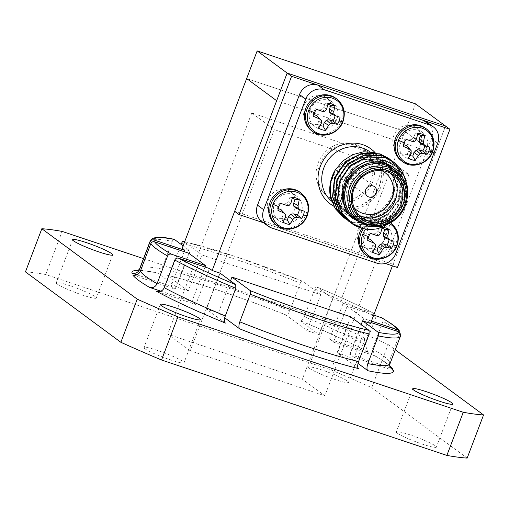 <?xml version="1.0" encoding="UTF-8"?>
<svg xmlns="http://www.w3.org/2000/svg" width="509" height="509" viewBox="0 0 509 509"><rect width="100%" height="100%" fill="white"/><g stroke="black" fill="none" stroke-linecap="round" stroke-linejoin="round"><path stroke-width="0.38" stroke-dasharray="2.54 1.91" d="M144.995 348.811A21.416 2.278 -159.2 0 1 143.977 347.558A21.416 2.278 -159.2 0 1 161.181 351.7A21.416 2.278 -159.2 0 1 183.005 361.524A21.416 2.278 -159.2 0 1 184.023 362.771A21.416 2.278 -159.2 0 1 166.825 358.629A21.416 2.278 -159.2 0 1 144.995 348.811M397.338 433.184A21.416 2.278 -159.2 0 1 396.32 431.937A21.416 2.278 -159.2 0 1 413.518 436.073A21.416 2.278 -159.2 0 1 435.341 445.897A21.416 2.278 -159.2 0 1 436.359 447.144A21.416 2.278 -159.2 0 1 419.161 443.008A21.416 2.278 -159.2 0 1 397.338 433.184M309.606 368.44A21.416 2.278 -159.2 0 1 308.588 367.186A21.416 2.278 -159.2 0 1 325.792 371.328A21.416 2.278 -159.2 0 1 347.615 381.146A21.416 2.278 -159.2 0 1 348.633 382.399A21.416 2.278 -159.2 0 1 331.429 378.257A21.416 2.278 -159.2 0 1 309.606 368.44M364.005 338.014A21.416 2.278 20.8 0 0 342.175 328.19A21.416 2.278 20.8 0 0 324.977 324.055A21.416 2.278 20.8 0 0 325.995 325.302A21.416 2.278 20.8 0 0 347.819 335.126A21.416 2.278 20.8 0 0 365.023 339.261A21.416 2.278 20.8 0 0 364.005 338.014M57.269 284.067A21.416 2.278 -159.2 0 1 56.251 282.813A21.416 2.278 -159.2 0 1 73.455 286.955A21.416 2.278 -159.2 0 1 95.278 296.772A21.416 2.278 -159.2 0 1 96.296 298.026A21.416 2.278 -159.2 0 1 79.092 293.884A21.416 2.278 -159.2 0 1 57.269 284.067M372.512 348.945L383.016 321.294A133.867 14.227 -159.2 0 1 394.074 328.375A133.867 14.227 -159.2 0 1 399.781 333.669L389.277 361.32L389.875 366.639L389.296 365.952C387.349 363.776 382.514 360.397 374.796 355.823L372.512 348.945A133.867 14.227 20.8 0 1 383.57 356.026A133.867 14.227 20.8 0 1 389.277 361.32M371.436 321.077L363.916 318.564L350.262 354.512L354.232 357.439L367.886 321.491L370.896 322.496M367.854 351.929C350.669 342.659 328.14 332.269 300.253 320.759L300.005 320.613C301.252 321.44 302.683 320.129 304.287 316.693L314.791 289.042A133.867 14.227 -159.2 0 1 375.827 317.285L365.322 344.937L367.854 351.923L368.764 352.323L329.52 339.204L333.497 342.131L347.151 306.189L373.721 315.071M347.151 306.189L363.916 318.564M333.497 342.131L374.796 355.823M399.781 333.669L399.514 331.06M381.362 317.629C382.927 318.322 383.481 319.544 383.016 321.294M389.671 365.602L390.034 363.178L400.538 335.526A133.867 14.227 -159.2 0 1 400.437 336.201M367.886 321.491L370.539 323.45M400.723 334.356L400.538 335.526M150.155 241.126A133.867 14.227 -159.2 0 1 172.258 241.381L161.754 269.032C160.15 272.468 158.725 273.772 157.472 272.958L176.419 286.942L188.298 290.913L201.952 254.964L320.734 294.679L307.08 330.627L318.958 334.598L332.612 298.656L340.527 301.303L343.174 303.256L329.52 339.204M182.158 248.347L190.08 250.994L176.419 286.942M183.106 245.847L190.08 250.994M137.748 270.934L138.302 270.82C141.057 270.33 147.597 271.106 157.917 273.155L157.472 272.958A139.816 14.856 -159.2 0 0 138.671 270.292M172.258 241.381C173.066 239.656 173.792 239.007 174.422 239.44M375.827 317.285C376.278 315.51 375.699 314.276 374.096 313.595L343.174 303.256M314.791 289.042C315.605 287.311 316.324 286.662 316.954 287.095L316.821 287.025C340.19 296.798 359.43 305.718 374.541 313.786L374.096 313.595A130.889 13.908 20.8 0 0 316.954 287.095L332.612 298.656M181.516 243.417A133.867 14.227 -159.2 0 1 300.291 283.138L289.786 310.789C288.266 314.168 286.891 315.516 285.664 314.823L307.08 330.627M188.298 290.913L166.882 275.108A139.816 14.856 -159.2 0 1 285.664 314.823L285.893 314.95C242.927 297.848 196.398 282.304 167.238 275.274L166.882 275.108C168.116 275.802 169.491 274.453 171.011 271.068L181.14 244.396M300.291 283.138C301.061 281.439 301.748 280.764 302.365 281.127L320.734 294.679M184.532 242.106L201.952 254.964M184.71 241.629L238.371 257.503L302.365 281.127A130.889 13.908 20.8 0 0 184.697 241.673M190.251 350.777L167.747 334.171L302.359 379.18L324.869 395.792L190.251 350.777L274.281 129.566L251.777 112.96L386.395 157.968L408.899 174.581L274.281 129.566M467.167 458.087L371.755 387.667A252.858 26.869 20.8 0 0 331.079 369.954L45.74 274.542A252.858 26.869 20.8 0 0 25.45 271.876M390.308 367.899L350.262 354.512M393.476 370.558L354.232 357.439M358.012 363.42L348.964 356.745L361.199 324.545M358.501 368.58L337.085 352.775L348.964 356.745M224.743 317.807L218.31 313.06L230.539 280.86M225.379 323.075L206.431 309.09L218.31 313.06M156.626 291.364L195.863 304.484L209.517 268.536M160.869 291.18L191.893 301.557L195.863 304.484M132.811 275.032L175.121 289.176L188.775 253.234M136.966 274.815L171.151 286.249L175.121 289.176M368.764 352.323A139.816 14.856 -159.2 0 0 300.005 320.613L318.958 334.598M371.755 387.667L388.138 344.536A252.858 26.869 20.8 0 0 347.469 326.816L331.079 369.954M143.513 258.623L347.469 326.816M388.138 344.536L395.27 349.798M45.74 274.542L62.123 231.41M397.427 267.53L393.018 264.273L445.534 126.016L435.03 153.667L405.024 131.519L246.655 78.564L405.024 131.519L435.03 153.667L276.661 100.712L435.03 153.667L392.414 265.857M220.085 273.142L206.431 309.09M350.739 316.827L337.085 352.775M205.006 267.028L191.893 301.557M184.264 251.726L171.151 286.249M415.529 103.868L340.527 301.303M408.899 174.581L324.869 395.792M251.777 112.96L167.747 334.171M386.395 157.968L302.359 379.18M393.018 264.273L234.643 211.318M385.211 263.446L263.509 222.751M365.704 229.005A19.107 17.764 -53.6 0 1 389.748 223.731M335.679 98.199A20.226 18.801 -53.6 0 1 340.381 123.146A20.226 18.801 -53.6 0 1 316.522 133.275A20.226 18.801 -53.6 0 1 311.654 130.749M299.966 192.211A20.226 18.801 -53.6 0 1 304.668 217.165A20.226 18.801 -53.6 0 1 280.809 227.288A20.226 18.801 -53.6 0 1 275.942 224.762M342.404 177.456A5.949 5.529 -53.6 0 1 340.966 176.712A5.949 5.529 -53.6 0 1 339.586 169.37A5.949 5.529 -53.6 0 1 346.604 166.392A5.949 5.529 -53.6 0 1 348.035 167.137A5.949 5.529 -53.6 0 1 349.422 174.479A5.949 5.529 -53.6 0 1 342.404 177.456M347.125 165.011A7.438 6.916 -53.6 0 1 348.919 165.94A7.438 6.916 -53.6 0 1 350.65 175.115A7.438 6.916 -53.6 0 1 341.876 178.837A7.438 6.916 -53.6 0 1 340.088 177.908A7.438 6.916 -53.6 0 1 338.358 168.733A7.438 6.916 -53.6 0 1 347.125 165.011M348.894 166.316A7.438 6.916 -53.6 0 1 350.682 167.245A7.438 6.916 -53.6 0 1 352.413 176.419A7.438 6.916 -53.6 0 1 343.639 180.141A7.438 6.916 -53.6 0 1 341.851 179.213A7.438 6.916 -53.6 0 1 340.12 170.038A7.438 6.916 -53.6 0 1 348.894 166.316M425.422 128.204A20.226 18.801 -53.6 0 1 430.124 153.158A20.226 18.801 -53.6 0 1 406.265 163.281A20.226 18.801 -53.6 0 1 401.397 160.755M361.937 228.223A20.226 18.801 -53.6 0 1 384.836 219.691A20.226 18.801 -53.6 0 1 389.709 222.217A20.226 18.801 -53.6 0 1 394.411 247.17A20.226 18.801 -53.6 0 1 370.552 257.299A20.226 18.801 -53.6 0 1 365.685 254.774M333.999 199.579A29.745 27.651 -53.6 0 1 326.835 195.857A29.745 27.651 -53.6 0 1 319.919 159.164A29.745 27.651 -53.6 0 1 355.008 144.27A29.745 27.651 -53.6 0 1 362.166 147.992A29.745 27.651 -53.6 0 1 369.089 184.684A29.745 27.651 -53.6 0 1 333.999 199.579M335.762 200.877A29.745 27.651 -53.6 0 1 328.604 197.161A29.745 27.651 -53.6 0 1 321.682 160.469A29.745 27.651 -53.6 0 1 356.771 145.574A29.745 27.651 -53.6 0 1 363.935 149.29A29.745 27.651 -53.6 0 1 370.851 185.989A29.745 27.651 -53.6 0 1 335.762 200.877M359.176 215.313A26.474 24.61 -53.6 0 1 356.141 213.417A26.474 24.61 -53.6 0 1 349.982 180.759A26.474 24.61 -53.6 0 1 381.209 167.506A26.474 24.61 -53.6 0 1 387.584 170.814A26.474 24.61 -53.6 0 1 390.288 173.155M381.763 170.636A23.503 21.842 126.4 0 0 379.275 169.618A23.503 21.842 126.4 0 0 352.584 179.677A23.503 21.842 126.4 0 0 354.251 207.907M334.827 199.954L333.56 187.102C334.025 178.754 337.174 171.476 343.015 165.266L353.297 157.058A32.722 30.419 -53.6 0 1 375.47 155.837A32.722 30.419 -53.6 0 1 392.954 195.965A32.722 30.419 -53.6 0 1 352.362 216.669A32.722 30.419 -53.6 0 1 334.827 199.954C338.135 208.41 343.963 214.251 352.323 217.464C368.669 223.954 389.576 213.379 395.716 196.016C402.676 178.983 393.909 158.802 377.621 153.489L374.618 152.579M352.89 215.288A31.234 29.032 126.4 0 0 389.735 199.649A31.234 29.032 126.4 0 0 382.469 161.124A31.234 29.032 126.4 0 0 374.948 157.217A31.234 29.032 126.4 0 0 338.103 172.856A31.234 29.032 126.4 0 0 345.369 211.388A31.234 29.032 126.4 0 0 352.89 215.288M379.351 226.575L389.181 221.829L397.192 214.359A32.722 30.419 126.4 0 0 402.345 177.616M406.888 200.037L402.364 210.93L394.723 220.028M355.963 219.201A31.234 29.032 126.4 0 0 363.483 223.107A31.234 29.032 126.4 0 0 400.322 207.468A31.234 29.032 126.4 0 0 393.056 168.937M390.18 159.457L398.089 168.95L401.887 180.612L399.533 199.223L388.348 214.874L371.258 223.336L352.801 222.299L344.828 218.342M388.819 158.414L397.453 168.135L401.576 180.39L399.228 198.994L388.043 214.652L370.953 223.114L352.495 222.077L343.429 217.349M378.664 228.465C371.984 229.833 365.71 229.514 359.85 227.504L350.784 222.777M405.902 179.849L406.786 184.233L404.439 202.843L393.247 218.495L376.164 226.957L357.7 225.92L349.728 221.962M393.724 162.034L402.358 171.749L406.481 184.003L404.133 202.614L392.942 218.266L375.858 226.734L357.394 225.697L348.334 220.97M392.63 161.264L400.545 170.763L404.337 182.426L401.989 201.03L390.797 216.688L373.714 225.15L355.25 224.113L347.278 220.155M391.268 160.227L399.902 169.942L404.031 182.197L401.684 200.807L390.492 216.459L373.402 224.921L354.945 223.884L345.885 219.156M372.232 252.432A15.098 14.036 -53.6 0 1 368.599 250.543A15.098 14.036 -53.6 0 1 365.087 231.919A15.098 14.036 -53.6 0 1 382.895 224.361A15.098 14.036 -53.6 0 1 386.528 226.251A15.098 14.036 -53.6 0 1 390.04 244.874A15.098 14.036 -53.6 0 1 372.232 252.432M376.851 219.901A15.098 14.036 126.4 0 0 359.042 227.459A15.098 14.036 126.4 0 0 362.554 246.082A15.098 14.036 126.4 0 0 366.187 247.966A15.098 14.036 126.4 0 0 383.996 240.413A15.098 14.036 126.4 0 0 380.484 221.79A15.098 14.036 126.4 0 0 376.851 219.901M407.944 158.414A15.098 14.036 -53.6 0 1 404.311 156.53A15.098 14.036 -53.6 0 1 400.799 137.907A15.098 14.036 -53.6 0 1 418.608 130.349A15.098 14.036 -53.6 0 1 422.241 132.238A15.098 14.036 -53.6 0 1 425.753 150.855A15.098 14.036 -53.6 0 1 407.944 158.414M412.564 125.888A15.098 14.036 126.4 0 0 394.755 133.447A15.098 14.036 126.4 0 0 398.267 152.07A15.098 14.036 126.4 0 0 401.9 153.953A15.098 14.036 126.4 0 0 419.709 146.395A15.098 14.036 126.4 0 0 416.197 127.772A15.098 14.036 126.4 0 0 412.564 125.888M282.489 222.42A15.098 14.036 -53.6 0 1 278.856 220.537A15.098 14.036 -53.6 0 1 275.344 201.914A15.098 14.036 -53.6 0 1 293.152 194.355A15.098 14.036 -53.6 0 1 296.785 196.245A15.098 14.036 -53.6 0 1 300.297 214.862A15.098 14.036 -53.6 0 1 282.489 222.42M287.108 189.895A15.098 14.036 126.4 0 0 269.299 197.454A15.098 14.036 126.4 0 0 272.811 216.077A15.098 14.036 126.4 0 0 276.444 217.96A15.098 14.036 126.4 0 0 294.253 210.402A15.098 14.036 126.4 0 0 290.741 191.778A15.098 14.036 126.4 0 0 287.108 189.895M318.201 128.408A15.098 14.036 -53.6 0 1 314.568 126.518A15.098 14.036 -53.6 0 1 311.056 107.902A15.098 14.036 -53.6 0 1 328.865 100.343A15.098 14.036 -53.6 0 1 332.498 102.226A15.098 14.036 -53.6 0 1 336.01 120.849A15.098 14.036 -53.6 0 1 318.201 128.408M322.821 95.883A15.098 14.036 126.4 0 0 305.012 103.435A15.098 14.036 126.4 0 0 308.524 122.058A15.098 14.036 126.4 0 0 312.157 123.948A15.098 14.036 126.4 0 0 329.966 116.389A15.098 14.036 126.4 0 0 326.454 97.766A15.098 14.036 126.4 0 0 322.821 95.883M427.134 122.306A14.876 13.826 -53.6 0 1 431.498 138.683L437.676 143.245M395.658 253.851L389.48 249.289L431.498 138.683M389.48 249.289A14.876 13.826 -53.6 0 1 371.036 258.706L377.214 263.261M271.628 227.962L265.45 223.4L371.036 258.706M265.45 223.4A14.876 13.826 -53.6 0 1 261.874 221.542M397.192 214.359L386.274 221.79C378.626 225.474 370.959 226.091 363.273 223.648L361.632 223.165M330.621 197.734C327.465 181.217 337.715 162.53 353.297 157.058M386.274 221.79L374.478 224.914L362.968 223.419L355.199 219.366L347.526 210.834L343.728 200.158L345.356 183.953L354.557 170.28L368.796 162.759L384.212 163.364L391.758 167.257L399.126 175.554L402.638 186.027L400.596 201.927L390.995 215.301L376.342 222.522L360.518 221.612L352.75 217.553L345.07 209.027L341.278 198.345L342.907 182.146L352.101 168.466L366.346 160.946L381.763 161.557L389.309 165.45L396.676 173.747L400.182 184.213L398.146 200.12L388.539 213.487L373.892 220.709L358.062 219.799L350.294 215.746L342.621 207.22L338.822 196.538L340.457 180.332L349.651 166.659L363.89 159.139L379.307 159.743L386.859 163.637L394.221 171.934L397.733 182.407L395.69 198.306L386.089 211.68L371.436 218.902L355.613 217.992L347.844 213.933L340.171 205.407L336.373 194.731L338.001 178.525L347.202 164.852L361.441 157.332L376.857 157.936L384.403 161.83L391.771 170.127L395.283 180.6L393.241 196.499L383.64 209.873L368.987 217.088L353.163 216.185L345.395 212.126L337.715 203.6L333.923 192.917L333.56 187.102M363.273 223.648L355.505 219.589L347.832 211.063L344.033 200.381L345.668 184.182L354.862 170.502L369.101 162.982L384.518 163.593L392.07 167.486L399.431 175.783L402.943 186.249L400.901 202.156L391.3 215.523L376.647 222.745L360.824 221.835L353.055 217.782L345.376 209.256L341.584 198.574L343.212 182.368L352.406 168.695L366.652 161.175L382.068 161.779L389.614 165.673L396.982 173.97L400.488 184.443L398.452 200.342L388.844 213.716L374.198 220.938L358.374 220.028L350.599 215.969L342.926 207.443L339.134 196.76L340.763 180.561L349.957 166.888L364.196 159.368L379.619 159.972L387.164 163.866L394.532 172.163L398.038 182.636L396.002 198.535L386.395 211.909L371.748 219.124L355.918 218.221L348.15 214.162L340.476 205.636L336.678 194.953L338.313 178.748L347.507 165.075L361.746 157.555L377.163 158.165L384.715 162.059L392.076 170.356L395.588 180.822L393.546 196.728L383.945 210.096L369.292 217.318L353.469 216.408L345.7 212.355L338.021 203.823L334.228 193.146L335.374 178.379L343.015 165.266M382.004 228.153A11.459 10.651 126.4 0 0 379.421 227.72L382.189 227.332A13.858 12.884 -53.6 0 1 382.374 227.338M389.073 239.599A11.459 10.651 126.4 0 0 389.105 239.332L394.055 241.241M385.707 238.193L389.105 239.332M380.637 233.294L378.072 231.277L379.421 227.72M379.027 235.266L375.947 233.656L378.072 231.277M376.463 235.425L372.906 233.911L375.947 233.656M370.425 233.338L369.509 232.778L372.906 233.911M369.509 232.778A11.459 10.651 126.4 0 0 367.352 238.447L367.714 240.464M368.007 238.664L367.352 238.447M375.407 247.075L372.976 244.689L372.932 241.59M372.785 252.095L371.621 248.252L372.976 244.689M371.621 248.252A11.459 10.651 126.4 0 0 374.179 249.537M424.786 145.58A11.459 10.651 126.4 0 0 424.818 145.32L429.768 147.222M421.42 144.181L424.818 145.32M417.717 134.134A11.459 10.651 126.4 0 0 415.134 133.702L417.902 133.32M416.349 139.281L413.785 137.265L415.134 133.702M414.74 141.254L411.66 139.638L413.785 137.265M412.175 141.407L408.619 139.899L411.66 139.638M406.137 139.32L405.221 138.76L408.619 139.899M405.221 138.76A11.459 10.651 126.4 0 0 403.064 144.435L403.427 146.446M403.72 144.651L403.064 144.435M411.119 153.063L408.689 150.677L408.644 147.578M408.498 158.076L407.334 154.24L408.689 150.677M407.334 154.24A11.459 10.651 126.4 0 0 409.891 155.525M299.33 209.587A11.459 10.651 126.4 0 0 299.362 209.326L304.312 211.229M295.964 208.187L299.362 209.326M292.261 198.141A11.459 10.651 126.4 0 0 289.678 197.708L292.446 197.327M290.893 203.288L288.329 201.271L289.678 197.708M289.284 205.261L286.204 203.645L288.329 201.271M286.72 205.42L283.163 203.905L286.204 203.645M280.682 203.326L279.759 202.773L283.163 203.905M279.759 202.773A11.459 10.651 126.4 0 0 277.609 208.442L277.971 210.452M278.264 208.658L277.609 208.442M285.657 217.069L283.233 214.683L283.189 211.585M283.042 222.083L281.878 218.246L283.233 214.683M281.878 218.246A11.459 10.651 126.4 0 0 284.436 219.532M335.043 115.575A11.459 10.651 126.4 0 0 335.075 115.308L340.025 117.216M331.677 114.175L335.075 115.308M327.974 104.129A11.459 10.651 126.4 0 0 325.391 103.696L328.159 103.308M326.606 109.27L324.042 107.253L325.391 103.696M324.997 111.242L321.917 109.632L324.042 107.253M322.432 111.401L318.876 109.893L321.917 109.632M316.394 109.314L315.478 108.754L318.876 109.893M315.478 108.754A11.459 10.651 126.4 0 0 313.321 114.423L313.684 116.44M313.977 114.646L313.321 114.423M321.37 123.051L318.946 120.671L318.901 117.566M318.755 128.071L317.591 124.228L318.946 120.671M317.591 124.228A11.459 10.651 126.4 0 0 320.148 125.519M375.807 356.281A139.816 14.856 -159.2 0 1 389.671 365.64M389.932 363.852A133.867 14.227 20.8 0 0 390.034 363.178M161.754 269.032A133.867 14.227 20.8 0 0 139.651 268.777M365.322 344.937A133.867 14.227 20.8 0 0 304.287 316.693M289.786 310.789A133.867 14.227 20.8 0 0 171.011 271.068M336.875 99.083A20.226 18.801 -53.6 0 1 342.811 121.358A20.226 18.801 -53.6 0 1 317.724 134.16M301.163 193.096A20.226 18.801 -53.6 0 1 307.099 215.377A20.226 18.801 -53.6 0 1 282.011 228.178M426.618 129.089A20.226 18.801 -53.6 0 1 432.555 151.37A20.226 18.801 -53.6 0 1 407.467 164.172M363.49 228.605A20.226 18.801 -53.6 0 1 386.038 220.575A20.226 18.801 -53.6 0 1 390.817 223.037L389.709 222.217M390.906 223.107A20.226 18.801 -53.6 0 1 396.842 245.383A20.226 18.801 -53.6 0 1 371.755 258.184M331.607 201.157A31.234 29.032 126.4 0 0 333.013 202.264A31.234 29.032 126.4 0 0 340.534 206.17A31.234 29.032 126.4 0 0 377.379 190.531A31.234 29.032 126.4 0 0 370.113 152.006A31.234 29.032 126.4 0 0 369.782 151.765M375.133 152.662A34.211 31.8 -53.6 0 1 377.417 193.719A34.211 31.8 -53.6 0 1 338.6 208.283A34.211 31.8 -53.6 0 1 333.815 206.202M160.367 304.427L143.977 347.558M412.704 388.8L396.32 431.937M324.977 324.055L308.588 367.186M72.641 239.675L56.251 282.813M112.68 254.888L96.296 298.026M365.023 339.261L348.633 382.399M452.749 404.012L436.359 447.144M200.412 319.633L184.023 362.771M340.966 176.712L367.447 196.251M348.919 165.94L350.682 167.245M328.604 197.161L326.835 195.857M356.141 213.417L361.88 217.655M345.369 211.388L333.013 202.264L340.426 206.113C353.73 209.746 365.169 205.795 374.745 194.266C385.097 180.892 382.609 160.64 370.113 152.006L382.469 161.124M362.554 246.082L368.599 250.543M398.267 152.07L404.311 156.53M272.811 216.077L278.856 220.537M308.524 122.058L314.568 126.518M326.454 97.766L332.498 102.226M290.741 191.778L296.785 196.245M416.197 127.772L422.241 132.238M380.484 221.79L386.528 226.251M387.584 170.814L393.323 175.051M363.935 149.29L362.166 147.992M340.088 177.908L341.851 179.213M348.035 167.137L374.509 186.676"/><path stroke-width="0.76" d="M199.394 318.386A21.416 2.278 20.8 0 0 177.571 308.562A21.416 2.278 20.8 0 0 160.367 304.427A21.416 2.278 20.8 0 0 161.385 305.674A21.416 2.278 20.8 0 0 183.208 315.497A21.416 2.278 20.8 0 0 200.412 319.633A21.416 2.278 20.8 0 0 199.394 318.386M451.731 402.759A21.416 2.278 20.8 0 0 429.908 392.935A21.416 2.278 20.8 0 0 412.704 388.8A21.416 2.278 20.8 0 0 413.722 390.047A21.416 2.278 20.8 0 0 435.545 399.87A21.416 2.278 20.8 0 0 452.749 404.012A21.416 2.278 20.8 0 0 451.731 402.759M111.662 253.641A21.416 2.278 20.8 0 0 89.838 243.817A21.416 2.278 20.8 0 0 72.641 239.675A21.416 2.278 20.8 0 0 73.659 240.929A21.416 2.278 20.8 0 0 95.482 250.746A21.416 2.278 20.8 0 0 112.68 254.888A21.416 2.278 20.8 0 0 111.662 253.641M157.077 283.678L167.582 256.027C168.403 254.398 169.65 253.775 171.336 254.169L205.547 265.609L188.775 253.234L154.564 241.794C152.878 241.4 151.631 242.017 150.81 243.652L140.306 271.303A133.867 14.227 20.8 0 0 146.013 276.597A133.867 14.227 20.8 0 0 157.077 283.678C155.442 286.949 152.942 288.189 149.582 287.407L160.869 291.18M399.514 331.06L398.133 330.004L371.436 321.077M373.721 315.071L381.858 317.851L390.944 323.501C395.086 326.288 397.949 328.808 399.514 331.054M389.875 366.639L392.573 368.656L390.308 367.899M367.835 363.591A133.867 14.227 20.8 0 0 389.932 363.852L389.659 365.602L393.476 370.558A139.816 14.856 -159.2 0 1 367.912 370.73C366.722 369.75 366.696 367.371 367.835 363.591L378.34 335.94L378.276 332.358L362.618 320.797L370.539 323.45L392.414 265.857M370.896 322.496L398.808 331.83L400.723 334.356L400.437 336.201A133.867 14.227 -159.2 0 1 378.34 335.94M235.743 284.696L235.801 288.285L225.302 315.936C224.164 319.709 224.189 322.089 225.379 323.075A139.816 14.856 -159.2 0 1 156.626 291.364C160.036 292.191 162.581 290.97 164.267 287.687L174.772 260.035C175.618 258.394 176.897 257.783 178.602 258.203A130.889 13.908 20.8 0 0 235.743 284.696L220.085 273.142L212.164 270.495L209.517 268.536L178.602 258.203M149.582 287.407A139.816 14.856 -159.2 0 1 138.639 280.364A139.816 14.856 -159.2 0 1 132.811 275.032C136.177 275.808 138.677 274.567 140.306 271.303M150.06 241.8A133.867 14.227 -159.2 0 1 150.155 241.126C151.949 236.755 159.96 236.151 174.173 239.325L174.422 239.44A130.889 13.908 20.8 0 0 153.89 239.962C152.185 239.542 150.906 240.153 150.06 241.8L139.555 269.452C137.863 272.735 135.318 273.957 131.914 273.129L136.966 274.815M153.89 239.962L184.805 250.301L182.158 248.347L257.153 50.913L287.165 73.061L234.643 211.318L239.058 214.575L291.574 76.318L287.165 73.061L276.661 100.712L246.655 78.564L276.661 100.712L212.164 270.495M174.422 239.44L183.106 245.847M181.14 244.396L181.516 243.417C182.279 241.718 182.973 241.05 183.59 241.412L184.532 242.106M369.082 333.904L358.578 361.555C357.42 365.22 357.394 367.555 358.501 368.58A139.816 14.856 -159.2 0 1 239.72 328.865C238.619 327.841 238.645 325.499 239.803 321.841L250.301 294.189L250.333 290.671L231.964 277.112L350.739 316.827L369.108 330.386L369.082 333.904A133.867 14.227 -159.2 0 1 250.301 294.189M184.697 241.673A130.889 13.908 20.8 0 0 183.59 241.412L184.71 241.629M143.513 258.623L62.123 231.41A252.858 26.869 20.8 0 0 41.833 228.738L25.45 271.876L120.862 342.29A252.858 26.869 20.8 0 0 161.531 360.003L446.877 455.415L463.26 412.277L177.921 316.872L161.531 360.003M463.26 412.277A252.858 26.869 20.8 0 0 483.55 414.95L467.167 458.087A252.858 26.869 -159.2 0 1 446.877 455.415M367.912 370.73L358.012 363.42M239.72 328.865L224.743 317.807M120.862 342.29L137.245 299.152L41.833 228.738M137.245 299.152A252.858 26.869 20.8 0 0 177.921 316.872M395.27 349.798L483.55 414.95M230.539 280.86L231.964 277.112M361.199 324.545L362.618 320.797M205.547 265.609L205.006 267.028M184.805 250.301L184.264 251.726M257.153 50.913L415.529 103.868L445.534 126.016L287.165 73.061L445.534 126.016L449.95 129.273L291.574 76.318M449.95 129.273L397.427 267.53L385.211 263.446M263.509 222.751L239.058 214.575M308.702 110.275A19.107 17.764 -53.6 0 1 332.402 98.18A19.107 17.764 -53.6 0 1 342.614 121.613A19.107 17.764 -53.6 0 1 318.908 133.708A19.107 17.764 -53.6 0 1 308.702 110.275A27.244 2.895 -159.2 0 0 314.562 112.718A13.858 12.884 -53.6 0 1 316.394 109.314L322.432 111.401L324.997 111.242L326.606 109.27L328.159 103.308A13.858 12.884 -53.6 0 1 334.96 105.586L333.789 111.675L333.974 114.245L335.59 115.804L340.025 117.216A13.858 12.884 -53.6 0 1 339.153 120.938A13.858 12.884 -53.6 0 1 337.321 124.342L332.733 123.324L330.398 123.649L328.553 125.456L325.556 130.342A13.858 12.884 -53.6 0 1 321.962 129.712A13.858 12.884 -53.6 0 1 318.755 128.071L321.37 123.051L321.421 120.652L319.576 118.928L313.684 116.44A13.858 12.884 -53.6 0 1 314.562 112.718M272.989 204.287A19.107 17.764 -53.6 0 1 296.69 192.198A19.107 17.764 -53.6 0 1 306.902 215.625A19.107 17.764 -53.6 0 1 283.195 227.72A19.107 17.764 -53.6 0 1 272.989 204.287A27.244 2.895 -159.2 0 0 278.849 206.73A13.858 12.884 -53.6 0 1 280.682 203.326L286.72 205.42L289.284 205.261L290.893 203.288L292.446 197.327A13.858 12.884 -53.6 0 1 299.247 199.598L298.077 205.687L298.261 208.264L299.877 209.816L304.312 211.229A13.858 12.884 -53.6 0 1 303.44 214.957A13.858 12.884 -53.6 0 1 301.608 218.355L297.021 217.343L294.686 217.667L292.84 219.468L289.844 224.361A13.858 12.884 -53.6 0 1 286.249 223.725A13.858 12.884 -53.6 0 1 283.042 222.083L285.657 217.069L285.708 214.664L283.863 212.94L277.971 210.452A13.858 12.884 -53.6 0 1 278.849 206.73M398.445 140.28A19.107 17.764 -53.6 0 1 422.152 128.185A19.107 17.764 -53.6 0 1 432.357 151.618A19.107 17.764 -53.6 0 1 408.651 163.713A19.107 17.764 -53.6 0 1 398.445 140.28A27.244 2.895 -159.2 0 0 404.305 142.724A13.858 12.884 -53.6 0 1 406.137 139.32L412.175 141.407L414.74 141.254L416.349 139.281L417.902 133.32A13.858 12.884 -53.6 0 1 424.703 135.591L423.533 141.68L423.717 144.257L425.333 145.809L429.768 147.222A13.858 12.884 -53.6 0 1 428.896 150.944A13.858 12.884 -53.6 0 1 427.064 154.348L422.476 153.33L420.141 153.661L418.296 155.461L415.299 160.354A13.858 12.884 -53.6 0 1 411.705 159.718A13.858 12.884 -53.6 0 1 408.498 158.076L411.119 153.063L411.164 150.658L409.319 148.933L403.427 146.446A13.858 12.884 -53.6 0 1 404.305 142.724M389.748 223.731A19.107 17.764 -53.6 0 1 396.645 245.637A19.107 17.764 -53.6 0 1 372.938 257.726A19.107 17.764 -53.6 0 1 362.732 234.299A19.107 17.764 -53.6 0 1 365.704 229.005M382.374 227.338A13.858 12.884 -53.6 0 1 388.991 229.61L387.82 235.692L388.004 238.269L389.62 239.822L394.055 241.241A13.858 12.884 -53.6 0 1 393.183 244.963A13.858 12.884 -53.6 0 1 391.351 248.367L386.764 247.349L384.429 247.673L382.583 249.48L379.587 254.366A13.858 12.884 -53.6 0 1 375.992 253.73A13.858 12.884 -53.6 0 1 372.785 252.095L375.407 247.075L375.451 244.67L373.606 242.946L367.714 240.464A13.858 12.884 -53.6 0 1 368.592 236.736A13.858 12.884 -53.6 0 1 370.425 233.338L376.463 235.425L379.027 235.266L380.637 233.294L382.189 227.332M320.148 125.519A11.459 10.651 126.4 0 0 320.155 125.519A11.459 10.651 126.4 0 0 323.005 126.041L325.556 130.342M330.805 95.667A20.226 18.801 -53.6 0 1 335.679 98.199L336.875 99.083A20.226 18.801 -53.6 0 0 332.008 96.557A20.226 18.801 -53.6 0 0 306.914 109.359A20.226 18.801 -53.6 0 0 312.85 131.634L311.654 130.749A20.226 18.801 -53.6 0 1 306.946 105.796A20.226 18.801 -53.6 0 1 330.805 95.667M284.436 219.532A11.459 10.651 126.4 0 0 284.442 219.532A11.459 10.651 126.4 0 0 287.292 220.053L289.844 224.361M295.093 189.685A20.226 18.801 -53.6 0 1 299.966 192.211L301.163 193.096A20.226 18.801 -53.6 0 0 296.295 190.57A20.226 18.801 -53.6 0 0 271.202 203.371A20.226 18.801 -53.6 0 0 277.138 225.652L275.942 224.762A20.226 18.801 -53.6 0 1 271.233 199.814A20.226 18.801 -53.6 0 1 295.093 189.685M373.078 185.938A5.949 5.529 126.4 0 0 366.06 188.915A5.949 5.529 126.4 0 0 367.447 196.251A5.949 5.529 126.4 0 0 368.879 196.996A5.949 5.529 126.4 0 0 375.896 194.018A5.949 5.529 126.4 0 0 374.509 186.676A5.949 5.529 126.4 0 0 373.078 185.938M409.891 155.525A11.459 10.651 126.4 0 0 409.898 155.525A11.459 10.651 126.4 0 0 412.748 156.047L415.299 160.354M420.549 125.678A20.226 18.801 -53.6 0 1 425.422 128.204L426.618 129.089A20.226 18.801 -53.6 0 0 421.751 126.563A20.226 18.801 -53.6 0 0 396.657 139.364A20.226 18.801 -53.6 0 0 402.594 161.639L401.397 160.755A20.226 18.801 -53.6 0 1 396.689 135.801A20.226 18.801 -53.6 0 1 420.549 125.678M374.179 249.537A11.459 10.651 126.4 0 0 374.185 249.544A11.459 10.651 126.4 0 0 377.035 250.059L379.587 254.366M367.536 224.329A29.745 27.651 126.4 0 0 404.432 205.502A29.745 27.651 126.4 0 0 388.545 169.026A29.745 27.651 126.4 0 0 351.643 187.853A29.745 27.651 126.4 0 0 367.536 224.329M388.628 167.315A31.234 29.032 -53.6 0 1 396.148 171.221A31.234 29.032 -53.6 0 1 403.414 209.746A31.234 29.032 -53.6 0 1 366.569 225.385A31.234 29.032 -53.6 0 1 359.049 221.485A31.234 29.032 -53.6 0 1 351.789 182.954A31.234 29.032 -53.6 0 1 388.628 167.315M368.166 222.668A27.963 25.991 -53.6 0 1 353.227 188.381A27.963 25.991 -53.6 0 1 387.915 170.687A27.963 25.991 -53.6 0 1 402.854 204.974A27.963 25.991 -53.6 0 1 368.166 222.668M386.948 171.743A26.474 24.61 126.4 0 0 355.721 184.996A26.474 24.61 126.4 0 0 361.88 217.655A26.474 24.61 126.4 0 0 368.249 220.963A26.474 24.61 126.4 0 0 399.476 207.704A26.474 24.61 126.4 0 0 393.323 175.051A26.474 24.61 126.4 0 0 386.948 171.743M390.288 173.155A26.474 24.61 -53.6 0 1 392.763 205.127A26.474 24.61 -53.6 0 1 362.516 216.726A26.474 24.61 -53.6 0 1 359.176 215.313M354.251 207.907A23.503 21.842 126.4 0 0 362.682 213.309A23.503 21.842 126.4 0 0 391.287 199.763A23.503 21.842 126.4 0 0 381.763 170.636M394.723 220.028L378.664 228.465A37.182 34.567 -53.6 0 1 360.054 227.657A37.182 34.567 -53.6 0 1 351.999 223.648L360.563 227.103L379.351 226.575M402.345 177.616A32.722 30.419 126.4 0 0 386.064 163.656A32.722 30.419 126.4 0 0 348.372 178.474A32.722 30.419 126.4 0 0 352.502 218.253C341.081 206.361 339.414 192.606 347.507 176.992C357.439 162.664 370.336 157.345 386.191 161.029L396.651 166.653L404.152 175.898L407.703 187.541L406.888 200.037M396.148 171.221L393.056 168.937A31.234 29.032 126.4 0 0 385.536 165.037A31.234 29.032 126.4 0 0 348.697 180.676A31.234 29.032 126.4 0 0 355.963 219.201L359.049 221.485M347.278 220.155L337.244 209.441L332.835 196.977L334.776 178.061L345.554 162.11L362.236 153.343L380.287 154.081L390.18 159.457M346.19 219.385L336.939 209.212L332.53 196.748L334.47 177.838L345.248 161.881L361.924 153.12L379.981 153.852L389.124 158.643M351.999 223.648L342.15 213.055L337.734 200.591L339.675 181.681L350.459 165.724L367.135 156.963L385.186 157.695L394.03 162.263L401.455 170.031L405.902 179.849M351.095 223.006L341.844 212.832L337.429 200.368L339.369 181.458L350.154 165.501L366.83 156.734L384.88 157.472L394.03 162.263M349.728 221.962L339.694 211.248L335.285 198.784L337.225 179.874L348.01 163.917L364.686 155.156L382.736 155.888L392.63 161.264M348.64 221.192L339.388 211.025L334.979 198.555L336.92 179.645L347.698 163.694L364.38 154.927L382.431 155.659L391.58 160.45M429.73 125.004L423.552 120.448L317.972 85.143L324.15 89.705A14.876 13.826 126.4 0 0 305.699 99.115L263.687 209.721A14.876 13.826 126.4 0 0 268.052 226.104A14.876 13.826 126.4 0 0 271.628 227.962L377.214 263.261A14.876 13.826 126.4 0 0 395.658 253.851L437.676 143.245A14.876 13.826 126.4 0 0 433.312 126.862A14.876 13.826 126.4 0 0 429.73 125.004L324.15 89.705M423.552 120.448A14.876 13.826 -53.6 0 1 427.134 122.306L433.312 126.862M268.052 226.104L261.874 221.542A14.876 13.826 -53.6 0 1 257.509 205.165L263.687 209.721M305.699 99.115L299.521 94.559L257.509 205.165M299.521 94.559A14.876 13.826 -53.6 0 1 317.972 85.143M344.828 218.342L334.795 207.627L330.379 195.163L330.602 182.553L335.151 170.159A37.182 34.567 126.4 0 0 330.621 197.734L335.266 208.658L343.74 217.572M361.632 223.165L352.502 218.253M371.755 258.184A20.226 18.801 -53.6 0 1 366.881 255.658L365.685 254.774A20.226 18.801 -53.6 0 1 361.937 228.223M374.618 152.579L363.521 151.784L352.502 154.717L342.71 161.067L335.151 170.159M391.351 248.367L386.955 245.001A11.459 10.651 126.4 0 0 389.073 239.599M389.62 239.822L385.707 238.193L383.525 236.189L388.004 238.269M387.82 235.692L383.481 233.09L383.525 236.189M388.991 229.61L384.836 229.527L383.481 233.09M384.836 229.527A11.459 10.651 126.4 0 0 382.004 228.153M373.606 242.946L370.749 239.586L368.007 238.664M375.451 244.67L370.749 239.586M382.583 249.48L378.391 246.502L377.035 250.059M384.429 247.673L380.509 244.123L378.391 246.502M386.764 247.349L383.557 243.862L380.509 244.123M386.955 245.001L383.557 243.862M427.064 154.348L422.667 150.988A11.459 10.651 126.4 0 0 424.786 145.58M425.333 145.809L421.42 144.181L419.238 142.17L423.717 144.257M423.533 141.68L419.193 139.072L419.238 142.17M424.703 135.591L420.549 135.515L419.193 139.072M420.549 135.515A11.459 10.651 126.4 0 0 417.717 134.134M409.319 148.933L406.462 145.568L403.72 144.651M411.164 150.658L406.462 145.568M418.296 155.461L414.103 152.484L412.748 156.047M420.141 153.661L416.222 150.11L414.103 152.484M422.476 153.33L419.27 149.85L416.222 150.11M422.667 150.988L419.27 149.85M301.608 218.355L297.211 214.995A11.459 10.651 126.4 0 0 299.33 209.587M299.877 209.816L295.964 208.187L293.782 206.177L298.261 208.264M298.077 205.687L293.738 203.078L293.782 206.177M299.247 199.598L295.093 199.522L293.738 203.078M295.093 199.522A11.459 10.651 126.4 0 0 292.261 198.141M283.863 212.94L281.006 209.574L278.264 208.658M285.708 214.664L281.006 209.574M292.84 219.468L288.648 216.49L287.292 220.053M294.686 217.667L290.766 214.117L288.648 216.49M297.021 217.343L293.814 213.856L290.766 214.117M297.211 214.995L293.814 213.856M337.321 124.342L332.924 120.977A11.459 10.651 126.4 0 0 335.043 115.575M335.59 115.804L331.677 114.175L329.495 112.165L333.974 114.245M333.789 111.675L329.45 109.066L329.495 112.165M334.96 105.586L330.805 105.503L329.45 109.066M330.805 105.503A11.459 10.651 126.4 0 0 327.974 104.129M319.576 118.928L316.719 115.562L313.977 114.646M321.421 120.652L316.719 115.562M328.553 125.456L324.36 122.478L323.005 126.041M330.398 123.649L326.479 120.105L324.36 122.478M332.733 123.324L329.527 119.844L326.479 120.105M332.924 120.977L329.527 119.844M167.582 256.027A133.867 14.227 -159.2 0 1 156.517 248.946A133.867 14.227 -159.2 0 1 150.81 243.652M154.564 241.794A130.889 13.908 20.8 0 0 160.208 247.062A130.889 13.908 20.8 0 0 171.336 254.169M398.133 330.004A130.889 13.908 20.8 0 0 381.362 317.629M389.671 365.64A139.816 14.856 -159.2 0 1 392.573 368.656M378.276 332.358A130.889 13.908 20.8 0 0 398.808 331.83M164.267 287.687A133.867 14.227 20.8 0 0 225.302 315.936M235.801 288.285A133.867 14.227 -159.2 0 1 174.772 260.035M150.155 241.126L139.651 268.777A133.867 14.227 20.8 0 0 139.555 269.452M131.914 273.129A139.816 14.856 -159.2 0 1 138.671 270.292M239.803 321.841A133.867 14.227 20.8 0 0 358.578 361.555M250.333 290.671A130.889 13.908 20.8 0 0 369.108 330.386M342.614 121.613A27.244 2.895 -159.2 0 1 339.153 120.938M306.902 215.625A27.244 2.895 -159.2 0 1 303.44 214.957M432.357 151.618A27.244 2.895 -159.2 0 1 428.896 150.944M390.906 223.107L390.817 223.037A20.226 18.801 -53.6 0 1 390.906 223.107C397.892 228.935 399.928 236.43 397.02 245.599C392.923 257.872 376.259 263.338 366.881 255.658A20.226 18.801 -53.6 0 1 360.945 233.376A20.226 18.801 -53.6 0 1 363.49 228.605M396.645 245.637A27.244 2.895 -159.2 0 1 393.183 244.963M368.592 236.736A27.244 2.895 -159.2 0 1 362.732 234.299M369.782 151.765A31.234 29.032 126.4 0 0 362.593 148.1A31.234 29.032 126.4 0 0 326.224 162.899A31.234 29.032 126.4 0 0 331.607 201.157M333.815 206.202A34.211 31.8 -53.6 0 1 321.414 163.764A34.211 31.8 -53.6 0 1 362.758 144.683A34.211 31.8 -53.6 0 1 375.133 152.662M407.467 164.172A20.226 18.801 -53.6 0 1 402.594 161.639C411.972 169.325 428.635 163.86 432.733 151.587C435.64 142.418 433.604 134.917 426.618 129.089M282.011 228.178A20.226 18.801 -53.6 0 1 277.138 225.652C286.516 233.332 303.179 227.867 307.277 215.593C310.185 206.425 308.149 198.924 301.163 193.096M317.724 134.16A20.226 18.801 -53.6 0 1 312.85 131.634C322.229 139.32 338.892 133.848 342.99 121.581C345.897 112.413 343.861 104.911 336.875 99.083M400.437 336.201L389.932 363.852M137.748 270.934L139.651 268.777"/></g></svg>
